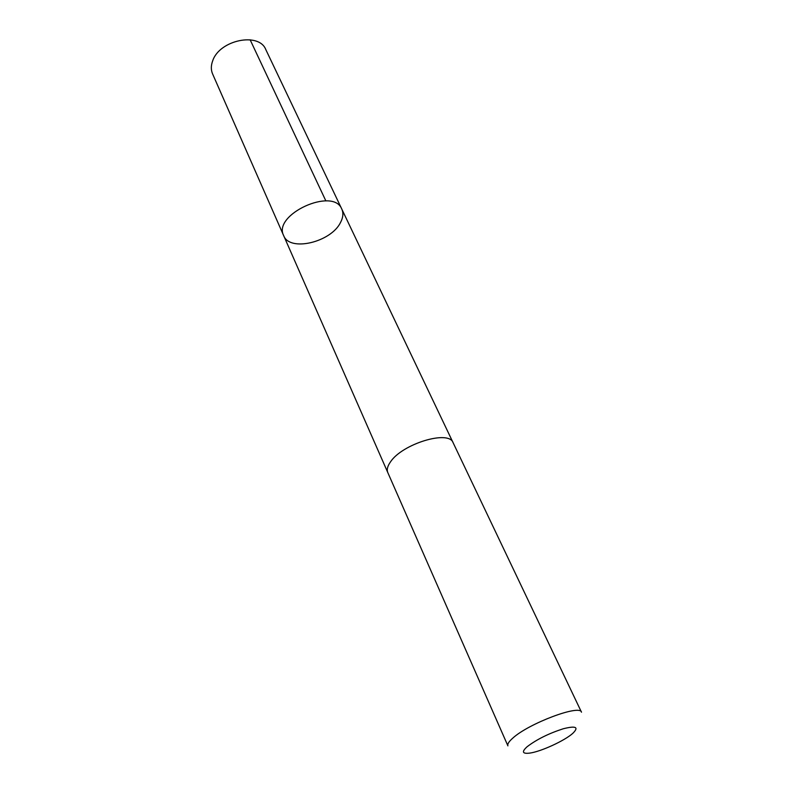 <?xml version="1.0" encoding="UTF-8"?>
<svg xmlns="http://www.w3.org/2000/svg" width="793" height="793" viewBox="0 0 793 793"><rect width="100%" height="100%" fill="white"/><g stroke="black" fill="none" stroke-linecap="round" stroke-linejoin="round"><path stroke-width="1.19" d="M340.534 222.466C331.038 242.232 289.663 252.105 283.676 235.66C272.386 214.625 333.229 186.771 341.783 209.055C343.567 213.03 343.151 217.5 340.534 222.466M265.794 49.562C259.043 31.859 219.522 39.947 212.702 60.783C210.918 65.541 210.879 69.923 212.593 73.927L283.676 235.66C272.386 214.625 333.229 186.771 341.783 209.055L265.794 49.562M453.11 442.732C449.007 429.637 402.13 443.822 390.404 462.012C387.46 466.205 386.607 469.734 387.817 472.618L507.907 745.866C507.233 744.191 508.828 741.633 512.714 738.194C528.554 723.464 580.129 704.125 581.487 712.183L453.11 442.722C449.016 429.628 402.13 443.822 390.394 462.012M527.087 746.758C521.516 751.833 522.369 753.955 529.635 753.122C540.677 751.714 564.507 740.811 572.784 733.366C579.138 727.112 575.976 725.575 563.278 728.757C548.697 733.466 536.633 739.463 527.087 746.758M325.873 200.916L250.132 39.779M452.991 442.484L341.783 209.055M387.708 472.37L283.676 235.66"/></g></svg>
